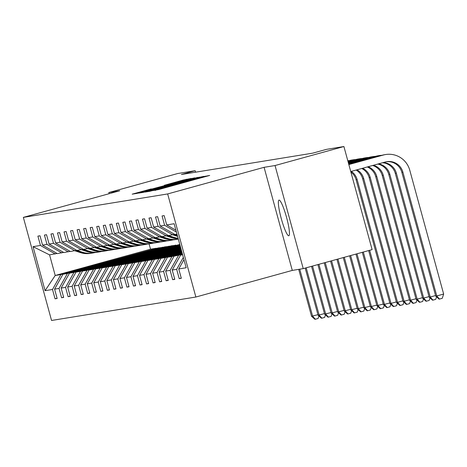 <?xml version="1.0" encoding="UTF-8"?>
<svg xmlns="http://www.w3.org/2000/svg" width="467" height="467" viewBox="0 0 467 467"><rect width="100%" height="100%" fill="white"/><g stroke="black" fill="none" stroke-linecap="round" stroke-linejoin="round"><path stroke-width="0.7" d="M152.82 190.6L158.698 189.555L209.695 175.434L203.116 176.719L152.82 190.6M288.781 235.765A18.487 2.703 -105.4 0 0 288.822 235.759A18.487 2.703 -105.4 0 0 286.545 217.359A18.487 2.703 -105.4 0 0 279.021 200.104A18.487 2.703 -105.4 0 0 278.98 200.115A18.487 2.703 -105.4 0 0 281.257 218.509A18.487 2.703 -105.4 0 0 288.781 235.765M151.273 188.901L132.179 194.167L137.059 193.379L191.172 178.447L183.175 180.046L164.355 185.282L186.175 179.69L179.958 181.517L151.343 189.164M119.768 190.769L108.817 192.544L177.688 173.531L195.177 170.694L181.4 174.495L312.645 153.17L326.421 149.37L343.91 146.527L275.04 165.54L264.083 167.32L167.665 193.939L23.35 217.383L119.768 190.769M147.286 191.406L144.998 192.089L149.849 191.301L152.96 190.483L203.962 176.368L195.959 177.968L147.286 191.406L147.368 191.703M143.451 192.34L138.6 193.128L140.894 192.445L189.567 179.007L194.792 177.857L171.809 184.442L197.681 177.384L143.451 192.34M108.817 192.544L109.132 193.706M264.083 167.32L292.284 270.411L303.241 268.63L275.04 165.54M303.241 268.63L372.111 249.617L343.91 146.527M57.044 253.458L49.572 254.877L33.04 246.658L40.454 245.449L37.903 236.115L39.999 235.777L42.55 245.111L46.992 244.387L44.441 235.059L46.531 234.714L49.088 244.048L53.524 243.33L50.973 233.996L53.069 233.652L55.62 242.986L60.062 242.268L57.505 232.934L59.601 232.595L62.158 241.924L66.594 241.206L64.043 231.871L66.139 231.533L68.69 240.867L73.132 240.143L70.575 230.809L72.671 230.47L75.228 239.804L79.664 239.081L77.113 229.746L79.209 229.408L81.76 238.742L86.202 238.018L83.646 228.684L85.741 228.345L88.298 237.68L92.735 236.956L90.184 227.622L92.279 227.283L94.83 236.617L99.273 235.893L96.716 226.565L98.811 226.221L101.368 235.555L105.805 234.837L103.254 225.503L105.349 225.158L107.9 234.492L112.343 233.774L109.786 224.44L111.882 224.096L114.433 233.43L118.875 232.712L116.324 223.378L118.42 223.039L120.971 232.368L125.413 231.65L122.856 222.315L124.952 221.977L127.503 231.311L131.945 230.587L129.394 221.253L131.484 220.914L134.041 230.249L138.483 229.525L135.926 220.19L138.022 219.852L140.573 229.186L145.015 228.462L142.464 219.128L144.554 218.79L147.111 228.124L151.553 227.4L148.996 218.066L151.092 217.727L153.643 227.061L158.085 226.337L155.534 217.009L157.624 216.665L160.181 225.999L164.618 225.281L162.067 215.947L164.162 215.602L166.713 224.936L174.127 223.734L186.17 267.754L178.756 268.957L181.313 278.291L179.217 278.636L176.66 269.301L172.224 270.019L174.775 279.354L172.679 279.692L170.128 270.364L165.686 271.082L168.243 280.416L166.147 280.755L163.596 271.42L159.154 272.144L161.705 281.478L159.609 281.817L157.058 272.483L152.616 273.207L155.172 282.541L153.077 282.879L150.526 273.545L146.083 274.269L148.634 283.603L146.545 283.942L143.988 274.608L139.545 275.332L142.102 284.666L140.007 285.004L137.456 275.67L133.013 276.394L135.564 285.722L133.474 286.067L130.918 276.733L126.475 277.451L129.032 286.785L126.936 287.129L124.385 277.795L119.943 278.513L122.494 287.847L120.404 288.192L117.847 278.857L113.411 279.575L115.962 288.91L113.866 289.248L111.315 279.92L106.873 280.638L109.424 289.972L107.334 290.311L104.777 280.976L100.341 281.7L102.892 291.034L100.796 291.373L98.245 282.039L93.803 282.763L96.36 292.097L94.264 292.435L91.707 283.101L87.271 283.825L89.822 293.159L87.726 293.498L85.175 284.164L80.733 284.888L83.289 294.222L81.194 294.56L78.637 285.226L74.2 285.95L76.751 295.278L74.656 295.623L72.105 286.289L67.662 287.007L70.219 296.341L68.124 296.685L65.567 287.351L61.13 288.069L63.681 297.403L61.586 297.742L59.035 288.413L54.592 289.131L57.149 298.466L55.053 298.804L52.502 289.47L45.083 290.678L33.04 246.658M55.229 253.96L40.454 245.449M167.665 193.939L195.866 297.024L51.551 320.473L23.35 217.383M162.72 247.201L67.406 273.516L62.963 274.234L158.284 247.924L162.785 247.422M62.963 274.234L54.592 289.131M67.406 273.516L59.035 288.413M63.576 252.396L57.324 253.616L42.55 245.111M61.761 252.898L46.992 244.387M169.258 246.138L73.938 272.454L69.495 273.172L164.816 246.862L169.317 246.36M69.495 273.172L61.13 288.069M73.938 272.454L65.567 287.351M70.114 251.334L63.856 252.559L49.088 244.048M68.299 251.836L53.524 243.33M175.79 245.076L80.476 271.391L76.033 272.115L171.348 245.8L175.855 245.298M76.033 272.115L67.662 287.007M80.476 271.391L72.105 286.289M76.646 250.271L70.394 251.497L55.62 242.986M74.831 250.773L60.062 242.268M179.865 244.696L87.008 270.329L82.566 271.053L179.789 244.428M82.566 271.053L74.2 285.95M87.008 270.329L78.637 285.226M83.184 249.209L76.927 250.435L62.158 241.924M81.369 249.711L66.594 241.206M180.052 245.385L93.546 269.266L89.104 269.99L179.923 244.918M89.104 269.99L80.733 284.888M93.546 269.266L85.175 284.164M89.717 248.152L83.465 249.372L68.69 240.867M87.901 248.648L73.132 240.143M180.239 246.074L100.078 268.204L95.636 268.928L180.116 245.607M95.636 268.928L87.271 283.825M100.078 268.204L91.707 283.101M96.255 247.09L89.997 248.31L75.228 239.804M94.439 247.586L79.664 239.081M180.431 246.769L106.61 267.142L102.174 267.865L180.303 246.296M102.174 267.865L93.803 282.763M106.61 267.142L98.245 282.039M102.787 246.027L96.535 247.247L81.76 238.742M100.971 246.529L86.202 238.018M180.618 247.457L113.148 266.085L108.706 266.803L180.49 246.985M108.706 266.803L100.341 281.7M113.148 266.085L104.777 280.976M109.325 244.965L103.067 246.185L88.298 237.68M107.509 245.467L92.735 236.956M180.811 248.146L119.68 265.022L115.244 265.741L180.682 247.679M115.244 265.741L106.873 280.638M119.68 265.022L111.315 279.92M115.857 243.902L109.605 245.122L94.83 236.617M114.041 244.404L99.273 235.893M180.998 248.835L126.218 263.96L121.776 264.678L180.869 248.368M121.776 264.678L113.411 279.575M126.218 263.96L117.847 278.857M122.395 242.84L116.137 244.066L101.368 235.555M120.579 243.342L105.805 234.837M181.184 249.53L132.751 262.898L128.314 263.622L181.056 249.057M128.314 263.622L119.943 278.513M132.751 262.898L124.385 277.795M128.927 241.778L122.669 243.003L107.9 234.492M127.112 242.28L112.343 233.774M181.377 250.219L139.289 261.835L134.846 262.559L181.249 249.746M134.846 262.559L126.475 277.451M139.289 261.835L130.918 276.733M135.465 240.715L129.207 241.941L114.433 233.43M133.65 241.217L118.875 232.712M181.564 250.907L145.821 260.773L141.384 261.497L181.435 250.44M141.384 261.497L133.013 276.394M145.821 260.773L137.456 275.67M141.997 239.653L135.739 240.879L120.971 232.368M140.182 240.155L125.413 231.65M181.751 251.596L152.359 259.71L147.916 260.434L181.622 251.129M147.916 260.434L139.545 275.332M152.359 259.71L143.988 274.608M148.535 238.596L142.277 239.816L127.503 231.311M146.72 239.092L131.945 230.587M181.943 252.285L158.891 258.648L154.454 259.372L181.815 251.818M154.454 259.372L146.083 274.269M158.891 258.648L150.526 273.545M155.067 237.534L148.81 238.754L134.041 230.249M153.252 238.036L138.483 229.525M182.13 252.98L165.429 257.591L160.987 258.309L182.002 252.507M160.987 258.309L152.616 273.207M165.429 257.591L157.058 272.483M161.6 236.471L155.348 237.691L140.573 229.186M160.461 236.787L166.083 238.631L165.289 238.76L159.813 236.962L145.015 228.462M182.317 253.669L171.961 256.529L167.525 257.247L182.188 253.202M167.525 257.247L159.154 272.144M171.961 256.529L163.596 271.42M168.138 235.409L161.88 236.629L147.111 228.124M166.322 235.911L151.553 227.4M182.509 254.357L174.057 256.185L182.381 253.89M174.057 256.185L165.686 271.082M178.499 255.467L170.128 270.364M174.67 234.346L168.418 235.566L153.643 227.061M172.854 234.848L158.085 226.337M182.626 254.795L180.589 255.122L182.568 254.579M180.589 255.122L172.224 270.019M183.344 257.41L176.66 269.301M176.987 234.177L174.95 234.51L160.181 225.999M176.409 232.07L164.618 225.281M183.963 259.687L178.756 268.957M292.284 270.411L195.866 297.024M195.585 172.189L195.177 170.694M49.572 254.877L55.211 275.495L60.868 274.578L156.247 248.485M149.072 243.856L150.532 249.18L55.211 275.495L45.083 290.678M150.532 249.18L156.188 248.263M175.907 230.231L166.713 224.936M60.868 274.578L52.502 289.47M181.249 278.069L179.217 278.636M174.716 279.132L172.679 279.692M168.178 280.194L166.147 280.755M161.646 281.257L159.609 281.817M155.108 282.319L153.077 282.879M148.576 283.381L146.545 283.942M142.038 284.444L140.007 285.004M135.506 285.506L133.474 286.067M128.974 286.563L126.936 287.129M122.436 287.625L120.404 288.192M115.904 288.688L113.866 289.248M109.366 289.75L107.334 290.311M102.833 290.813L100.796 291.373M96.295 291.875L94.264 292.435M89.763 292.937L87.726 293.498M83.225 294L81.194 294.56M76.693 295.062L74.656 295.623M70.155 296.119L68.124 296.685M63.623 297.181L61.586 297.742M57.085 298.244L55.053 298.804M153.182 190.326L199.713 177.483L153.205 190.419M152.242 189.643L168.056 185.487L152.242 189.643M386.267 161.757A14.442 14.29 -99.2 0 1 401.836 172.288L435.717 296.131L436.762 295.961L443.65 294.058L409.769 170.216A21.669 21.429 80.8 0 0 383.389 155.021L348.843 164.559M385.631 154.536L384.586 154.705A21.669 21.429 80.8 0 0 382.345 155.196L348.814 164.448M350.746 171.529L385.298 161.991A14.442 14.29 -99.2 0 1 402.881 172.119L436.762 295.961L439.505 299.061L439.085 299.131L435.717 296.131M443.65 294.058L442.261 298.302L439.505 299.061M381.848 155.33A21.669 21.429 80.8 0 0 376.857 156.083L348.651 163.87M379.099 155.593L378.054 155.768A21.669 21.429 80.8 0 0 375.812 156.252L348.621 163.759M383.232 162.557A14.442 14.29 -99.2 0 1 396.349 173.181L430.23 297.024L435.559 295.553M382.537 162.75A14.442 14.29 -99.2 0 1 395.298 173.35L429.179 297.193L430.23 297.024L432.973 300.123L432.553 300.193L429.179 297.193M436.546 296.866L435.729 299.365L432.973 300.123M375.31 156.392A21.669 21.429 80.8 0 0 370.325 157.145L348.464 163.181M372.567 156.655L371.516 156.824A21.669 21.429 80.8 0 0 369.274 157.315L348.435 163.071M378.585 163.841A14.442 14.29 -99.2 0 1 389.811 174.238L423.692 298.086L429.021 296.615M377.785 164.063A14.442 14.29 -99.2 0 1 388.766 174.413L422.647 298.255L423.692 298.086L426.435 301.186L426.015 301.256L422.647 298.255M430.008 297.928L429.191 300.427L426.435 301.186M368.778 157.455A21.669 21.429 80.8 0 0 363.787 158.208L348.277 162.493M366.029 157.718L364.984 157.887A21.669 21.429 80.8 0 0 362.742 158.377L348.248 162.382M373.483 165.248A14.442 14.29 -99.2 0 1 383.279 175.3L417.159 299.149L422.489 297.677M372.643 165.481A14.442 14.29 -99.2 0 1 382.234 175.469L416.109 299.318L417.159 299.149L419.903 302.248L419.483 302.318L416.109 299.318M423.476 298.991L422.658 301.489L419.903 302.248M172.883 234.843L177.588 236.384M174.582 234.37L174.886 234.469M174.985 234.504L177.279 235.257M362.246 158.517A21.669 21.429 80.8 0 0 357.255 159.27L348.084 161.798M359.497 158.78L358.446 158.949A21.669 21.429 80.8 0 0 356.204 159.44L348.055 161.693M173.531 234.662L177.472 235.952M177.396 235.683L173.94 234.551M368.142 166.725A14.442 14.29 -99.2 0 1 376.741 176.363L410.621 300.211L415.951 298.74M367.272 166.964A14.442 14.29 -99.2 0 1 375.696 176.532L409.577 300.38L410.621 300.211L413.365 303.311L412.945 303.381L409.577 300.38M416.938 300.053L416.12 302.552L413.365 303.311M166.351 235.899L171.821 237.697A22.101 21.861 80.8 0 0 178.242 238.777M168.05 235.432L168.348 235.531M168.453 235.566L173.917 237.359A22.101 21.861 80.8 0 0 178.108 238.287M166.993 235.724L172.621 237.569A22.101 21.861 80.8 0 0 178.201 238.619M355.708 159.58A21.669 21.429 80.8 0 0 350.717 160.333L347.897 161.109M352.959 159.842L351.914 160.012A21.669 21.429 80.8 0 0 349.672 160.502L347.868 160.998M178.166 238.497A22.101 21.861 -99.2 0 1 173.123 237.487L167.402 235.613M362.643 168.243A14.442 14.29 -99.2 0 1 370.208 177.425L404.089 301.268L409.419 299.796M361.75 168.488A14.442 14.29 -99.2 0 1 369.163 177.594L403.039 301.443L404.089 301.268L406.833 304.373L406.413 304.443L403.039 301.443M410.405 301.116L409.588 303.614L406.833 304.373M165.289 238.76A22.101 21.861 80.8 0 0 175.516 239.559L176.31 239.431A22.101 21.861 80.8 0 0 176.561 239.39M161.518 236.495L161.815 236.594M161.915 236.623L167.384 238.421A22.101 21.861 80.8 0 0 178.33 239.092M166.083 238.631A22.101 21.861 80.8 0 0 176.31 239.431M177.612 239.221L176.818 239.349A22.101 21.861 -99.2 0 1 166.585 238.549L160.87 236.67M357.022 169.795A14.442 14.29 -99.2 0 1 363.676 178.487L397.551 302.33L402.881 300.859M356.111 170.046A14.442 14.29 -99.2 0 1 362.626 178.657L396.506 302.499L397.551 302.33L400.295 305.436L399.875 305.5L396.506 302.499M403.867 302.178L403.05 304.677L400.295 305.436M349.176 160.642A21.669 21.429 80.8 0 0 347.792 160.73M153.281 238.024L158.751 239.822A22.101 21.861 80.8 0 0 168.984 240.622L169.778 240.493A22.101 21.861 80.8 0 0 170.029 240.452M154.98 237.557L155.278 237.656M155.383 237.685L160.846 239.478A22.101 21.861 80.8 0 0 173.28 239.804M153.923 237.849L159.551 239.694A22.101 21.861 80.8 0 0 169.778 240.493M171.074 240.283L170.28 240.412A22.101 21.861 -99.2 0 1 160.053 239.612L154.332 237.732M351.307 171.371A14.442 14.29 -99.2 0 1 357.138 179.55L391.019 303.392L396.349 301.921M350.875 171.984A14.442 14.29 -99.2 0 1 356.093 179.719L389.968 303.562L391.019 303.392L393.763 306.498L393.342 306.562L389.968 303.562M397.335 303.241L396.518 305.733L393.763 306.498M146.743 239.086L152.219 240.884A22.101 21.861 80.8 0 0 162.446 241.684L163.246 241.556A22.101 21.861 80.8 0 0 163.497 241.509M148.448 238.619L148.745 238.719M148.845 238.748L154.314 240.54A22.101 21.861 80.8 0 0 166.742 240.867M147.391 238.911L153.013 240.75A22.101 21.861 80.8 0 0 163.246 241.556M164.542 241.346L163.748 241.474A22.101 21.861 -99.2 0 1 153.515 240.668L147.8 238.795M368.65 250.569L383.436 304.624L389.811 302.984M369.666 250.289L384.481 304.455L387.225 307.56L386.81 307.625L383.436 304.624M390.797 304.303L389.98 306.796L387.225 307.56M140.211 240.149L145.681 241.941A22.101 21.861 80.8 0 0 155.914 242.747L156.708 242.618A22.101 21.861 80.8 0 0 156.959 242.571M141.91 239.682L142.207 239.775M142.312 239.81L147.776 241.602A22.101 21.861 80.8 0 0 160.21 241.929M140.859 239.968L146.48 241.813A22.101 21.861 80.8 0 0 156.708 242.618M158.009 242.402L157.21 242.536A22.101 21.861 -99.2 0 1 146.982 241.731L141.262 239.857M362.304 252.32L376.904 305.687L383.279 304.046M363.32 252.04L377.949 305.517L380.693 308.617L380.272 308.687L376.904 305.687M384.265 305.36L383.448 307.858L380.693 308.617M133.673 241.211L139.148 243.003A22.101 21.861 80.8 0 0 149.376 243.809L150.176 243.675A22.101 21.861 80.8 0 0 150.427 243.634M135.377 240.738L135.675 240.838M135.774 240.873L141.244 242.665A22.101 21.861 80.8 0 0 153.672 242.992M134.321 241.03L139.942 242.875A22.101 21.861 80.8 0 0 150.176 243.675M151.471 243.465L150.678 243.593A22.101 21.861 -99.2 0 1 140.444 242.793L134.73 240.919M355.959 254.077L370.366 306.749L376.741 305.109M356.975 253.791L371.411 306.58L374.155 309.679L373.74 309.749L370.366 306.749M377.727 306.422L376.91 308.921L374.155 309.679M127.141 242.274L132.61 244.066A22.101 21.861 80.8 0 0 142.844 244.866L143.638 244.737A22.101 21.861 80.8 0 0 143.889 244.696M128.839 241.801L129.137 241.9M129.242 241.935L134.706 243.727A22.101 21.861 80.8 0 0 147.14 244.054M127.789 242.093L133.41 243.937A22.101 21.861 80.8 0 0 143.638 244.737M144.939 244.527L144.14 244.655A22.101 21.861 -99.2 0 1 133.912 243.856L128.191 241.982M349.608 255.828L363.834 307.811L370.208 306.171M350.629 255.548L364.879 307.642L367.622 310.742L367.202 310.812L363.834 307.811M371.195 307.484L370.378 309.983L367.622 310.742M120.603 243.336L126.078 245.128A22.101 21.861 80.8 0 0 136.306 245.928L137.105 245.8A22.101 21.861 80.8 0 0 137.356 245.759M122.307 242.863L122.605 242.963M122.704 242.998L128.174 244.79A22.101 21.861 80.8 0 0 140.602 245.111M121.251 243.155L126.872 245A22.101 21.861 80.8 0 0 137.105 245.8M138.401 245.589L137.607 245.718A22.101 21.861 -99.2 0 1 127.374 244.918L121.659 243.044M343.263 257.58L357.296 308.874L363.67 307.233M344.284 257.299L358.347 308.705L361.084 311.804L360.67 311.874L357.296 308.874M364.657 308.547L363.84 311.045L361.084 311.804M114.071 244.399L119.546 246.191A22.101 21.861 80.8 0 0 129.773 246.99L130.567 246.862A22.101 21.861 80.8 0 0 130.818 246.821M115.769 243.926L116.073 244.025M116.172 244.06L121.636 245.852A22.101 21.861 80.8 0 0 134.07 246.173M114.719 244.218L120.34 246.062A22.101 21.861 80.8 0 0 130.567 246.862M131.869 246.652L131.069 246.78A22.101 21.861 -99.2 0 1 120.842 245.981L115.127 244.107M336.917 259.331L350.764 309.936L357.138 308.29M337.933 259.051L351.809 309.761L354.552 312.867L354.132 312.937L350.764 309.936M358.125 309.609L357.308 312.108L354.552 312.867M107.533 245.455L113.008 247.253A22.101 21.861 80.8 0 0 123.235 248.053L124.035 247.924A22.101 21.861 80.8 0 0 124.286 247.884M109.237 244.988L109.535 245.087M109.634 245.117L115.104 246.915A22.101 21.861 80.8 0 0 127.532 247.236M108.181 245.28L113.802 247.125A22.101 21.861 80.8 0 0 124.035 247.924M125.331 247.714L124.537 247.843A22.101 21.861 -99.2 0 1 114.31 247.043L108.589 245.169M330.572 261.082L344.226 310.993L350.606 309.352M331.588 260.802L345.276 310.824L348.014 313.929L347.6 313.999L344.226 310.993M351.587 310.672L350.77 313.17L348.014 313.929M101 246.518L106.476 248.316A22.101 21.861 80.8 0 0 116.703 249.115L117.497 248.987A22.101 21.861 80.8 0 0 117.748 248.946M102.699 246.051L103.003 246.15M103.102 246.179L108.566 247.971A22.101 21.861 80.8 0 0 121 248.298M101.648 246.343L107.27 248.187A22.101 21.861 80.8 0 0 117.497 248.987M118.799 248.777L117.999 248.905A22.101 21.861 -99.2 0 1 107.772 248.105L102.057 246.226M324.226 262.833L337.694 312.055L344.068 310.415M325.242 262.553L338.738 311.886L341.482 314.992L341.062 315.056L337.694 312.055M345.055 311.734L344.237 314.227L341.482 314.992M94.468 247.58L99.938 249.378A22.101 21.861 80.8 0 0 110.165 250.178L110.965 250.049A22.101 21.861 80.8 0 0 111.216 250.008M96.167 247.113L96.465 247.212M96.564 247.241L102.034 249.034A22.101 21.861 80.8 0 0 114.462 249.36M95.11 247.405L100.732 249.244A22.101 21.861 80.8 0 0 110.965 250.049M112.261 249.839L111.467 249.968A22.101 21.861 -99.2 0 1 101.24 249.162L95.519 247.288M317.881 264.585L331.156 313.118L337.536 311.477M318.897 264.304L332.206 312.948L334.95 316.054L334.53 316.118L331.156 313.118M338.522 312.797L337.699 315.289L334.95 316.054M87.93 248.642L93.406 250.44A22.101 21.861 80.8 0 0 103.633 251.24L104.427 251.112A22.101 21.861 80.8 0 0 104.678 251.065M89.629 248.175L89.933 248.269M90.032 248.304L95.496 250.096A22.101 21.861 80.8 0 0 107.93 250.423M88.578 248.462L94.2 250.306A22.101 21.861 80.8 0 0 104.427 251.112M105.729 250.896L104.929 251.03A22.101 21.861 -99.2 0 1 94.702 250.224L88.987 248.351M311.536 266.336L324.623 314.18L330.998 312.54M312.551 266.056L325.668 314.011L328.412 317.111L327.992 317.181L324.623 314.18M331.984 313.853L331.167 316.352L328.412 317.111M81.398 249.705L86.868 251.497A22.101 21.861 80.8 0 0 97.095 252.303L97.895 252.174A22.101 21.861 80.8 0 0 98.146 252.127M83.097 249.238L83.395 249.331M83.494 249.366L88.963 251.158A22.101 21.861 80.8 0 0 101.392 251.485M82.04 249.524L87.668 251.369A22.101 21.861 80.8 0 0 97.895 252.174M99.191 251.958L98.397 252.092A22.101 21.861 -99.2 0 1 88.17 251.287L82.449 249.413M305.19 268.087L318.085 315.243L324.466 313.602M306.206 267.807L319.136 315.073L321.88 318.173L321.459 318.243L318.085 315.243M325.452 314.916L324.635 317.414L321.88 318.173M74.86 250.767L80.336 252.559A22.101 21.861 80.8 0 0 90.563 253.365L91.357 253.231A22.101 21.861 80.8 0 0 91.608 253.19M76.559 250.294L76.862 250.394M76.962 250.429L82.425 252.221A22.101 21.861 80.8 0 0 94.859 252.548M75.508 250.586L81.13 252.431A22.101 21.861 80.8 0 0 91.357 253.231M92.659 253.021L91.859 253.149A22.101 21.861 -99.2 0 1 81.632 252.349L75.917 250.475M298.711 269.366L311.553 316.305L317.928 314.665M299.756 269.196L312.598 316.136L315.342 319.235L314.921 319.305L311.553 316.305M318.914 315.978L318.097 318.476L315.342 319.235M155.674 190.349L155.564 189.941M165.616 187.641L165.534 187.337M169.673 186.526L169.591 186.216M180.285 183.595L180.145 183.087M180.834 183.443L180.711 183M190.764 180.7L190.682 180.396M194.821 179.579L194.739 179.275M205.433 176.654L205.293 176.147M155.114 190.443L154.997 190.034M196.058 178.324L195.959 177.968M199.187 177.571L199.076 177.156M140.976 192.743L140.894 192.445M189.649 179.316L189.567 179.007M183.268 180.39L183.175 180.046M186.438 179.789L186.286 179.235M134.578 193.782L134.502 193.484M148.237 190.022L148.156 189.713M383.389 155.021L382.345 155.196M402.881 172.119L401.836 172.288M376.857 156.083L375.812 156.252M396.349 173.181L395.298 173.35M370.325 157.145L369.274 157.315M389.811 174.238L388.766 174.413M363.787 158.208L362.742 158.377M383.279 175.3L382.234 175.469M357.255 159.27L356.204 159.44M376.741 176.363L375.696 176.532M172.621 237.569L171.821 237.697M350.717 160.333L349.672 160.502M173.917 237.359L173.123 237.487M370.208 177.425L369.163 177.594M167.384 238.421L166.585 238.549M363.676 178.487L362.626 178.657M159.551 239.694L158.751 239.822M160.846 239.478L160.053 239.612M357.138 179.55L356.093 179.719M153.013 240.75L152.219 240.884M154.314 240.54L153.515 240.668M146.48 241.813L145.681 241.941M147.776 241.602L146.982 241.731M139.942 242.875L139.148 243.003M141.244 242.665L140.444 242.793M133.41 243.937L132.61 244.066M134.706 243.727L133.912 243.856M126.872 245L126.078 245.128M128.174 244.79L127.374 244.918M120.34 246.062L119.546 246.191M121.636 245.852L120.842 245.981M113.802 247.125L113.008 247.253M115.104 246.915L114.31 247.043M107.27 248.187L106.476 248.316M108.566 247.971L107.772 248.105M100.732 249.244L99.938 249.378M102.034 249.034L101.24 249.162M94.2 250.306L93.406 250.44M95.496 250.096L94.702 250.224M87.668 251.369L86.868 251.497M88.963 251.158L88.17 251.287M81.13 252.431L80.336 252.559M82.425 252.221L81.632 252.349M177.145 184.459L177.028 184.039M202.293 177.518L202.176 177.092"/></g></svg>
